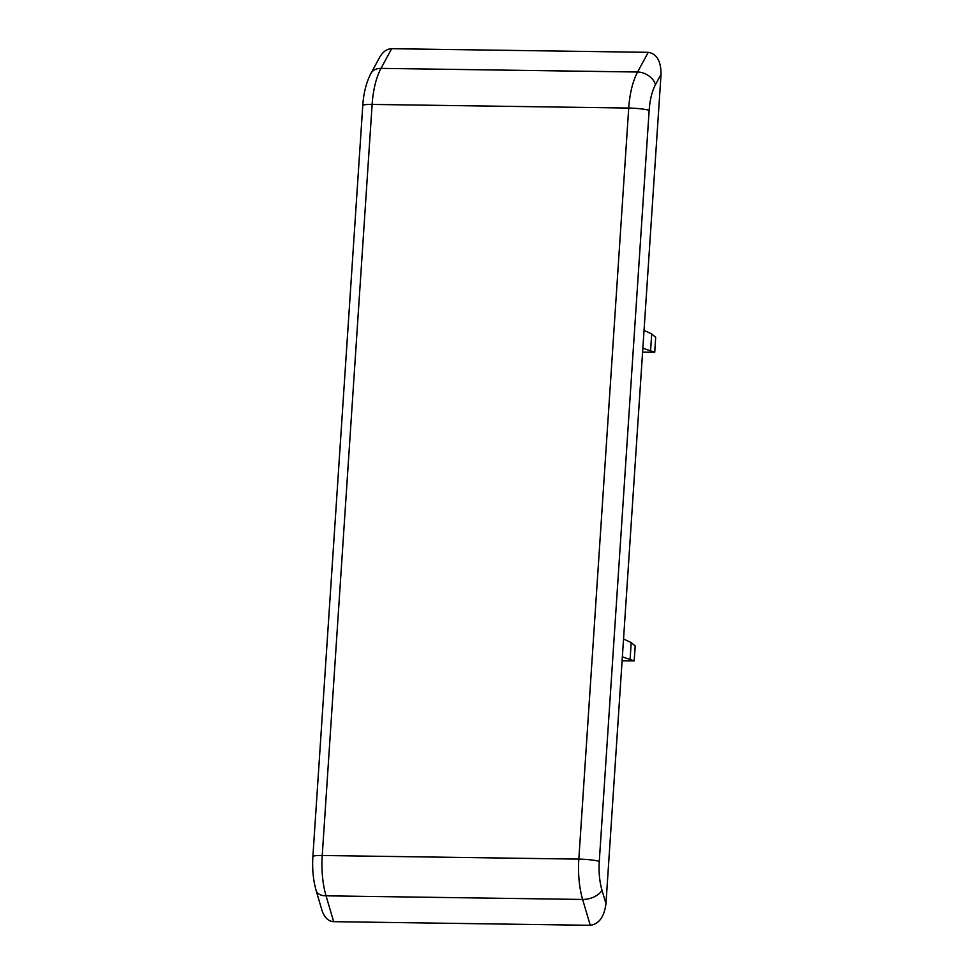 <?xml version="1.0" encoding="UTF-8"?>
<svg xmlns="http://www.w3.org/2000/svg" width="974" height="974" viewBox="0 0 974 974"><rect width="100%" height="100%" fill="white"/><g stroke="black" fill="none" stroke-linecap="round" stroke-linejoin="round"><path stroke-width="1.46" d="M642.584 352.162L654.723 352.247L642.852 348.193M650.62 350.287L651.703 333.924L644.033 330.369M651.703 333.924L655.672 337.321M654.723 352.247L655.685 337.223L654.723 352.247M622.094 660.798L634.22 660.883L622.349 656.841M630.117 658.935L631.201 642.572L623.53 639.017M631.201 642.572L635.17 645.957M635.218 645.908L634.184 660.859L635.182 645.859M661.042 74.365L605.962 903.677L601.993 890.224A38.936 15.669 -89.2 0 1 599.278 861.418L649.159 110.354A38.936 15.669 -89.2 0 1 655.502 84.604L661.042 74.365C661.054 61.119 656.793 53.777 648.234 52.328L391.645 48.7C386.836 48.822 382.782 51.792 379.483 57.6L370.96 73.354C366.309 82.34 363.582 93.041 362.778 105.484L312.885 856.548A15.572 1.838 -176.2 0 1 322.236 855.489L578.824 859.117L628.717 108.053A54.507 21.939 -89.2 0 1 637.593 72.015L648.234 52.328M333.668 921.672L326.047 895.824A15.572 8.705 -16.4 0 1 316.209 890.796L321.944 910.264C324.305 917.484 328.201 921.282 333.668 921.672L590.256 925.3C598.986 924.107 604.221 916.899 605.962 903.677M590.256 925.3L582.635 899.452L326.047 895.824A54.507 21.939 -89.2 0 1 322.236 855.489L372.129 104.425A54.507 21.939 -89.2 0 1 381.004 68.375L391.645 48.7M370.96 73.354A15.572 11.298 -151.6 0 1 381.004 68.375L637.593 72.015A15.572 11.298 -151.6 0 1 655.502 84.604M601.993 890.224A15.572 8.705 163.6 0 1 582.635 899.452A54.507 21.939 -89.2 0 1 578.824 859.117A15.572 1.838 -176.2 0 1 599.278 861.418M362.778 105.484A15.572 1.838 -176.2 0 1 372.129 104.425L628.717 108.053A15.572 1.838 -176.2 0 1 649.159 110.354M316.209 890.796C313.214 880.265 312.106 868.857 312.885 856.548"/></g></svg>

